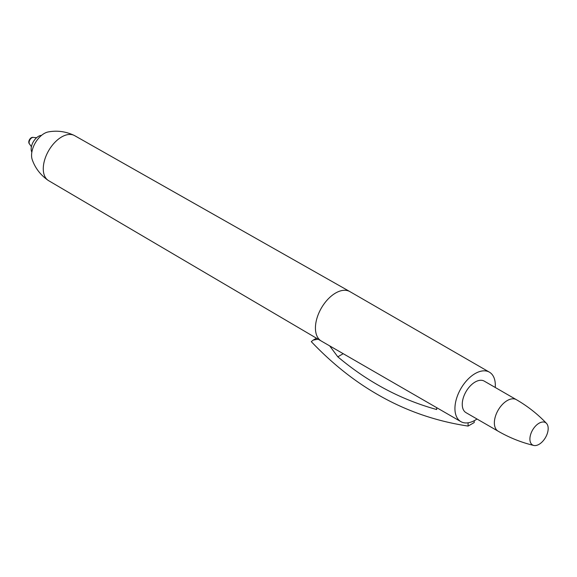 <?xml version="1.0" encoding="UTF-8"?>
<svg xmlns="http://www.w3.org/2000/svg" width="577" height="577" viewBox="0 0 577 577"><rect width="100%" height="100%" fill="white"/><g stroke="black" fill="none" stroke-linecap="round" stroke-linejoin="round"><path stroke-width="0.87" d="M477.02 419.01A28.554 16.488 -60 0 1 475.131 420.2A28.554 16.488 -60 0 1 460.85 421.614A28.554 16.488 -60 0 1 454.936 408.545A28.554 16.488 -60 0 1 467.406 379.81A28.554 16.488 -60 0 1 489.404 372.158A28.554 16.488 -60 0 1 495.232 387.463M468.091 422.804L468.091 426.078L474.215 422.544L474.215 420.705M321.346 341.072L48.54 180.615A25.994 15.009 -60 0 1 48.071 180.312A25.994 15.009 -60 0 1 44.84 159.302A25.994 15.009 -60 0 1 61.66 136.944A25.994 15.009 -60 0 1 74.036 135.335A25.994 15.009 -60 0 1 74.534 135.588L349.9 291.616A28.554 16.488 120 0 0 335.619 293.029A28.554 16.488 120 0 0 316.968 318.194A28.554 16.488 120 0 0 321.346 341.072L460.85 421.614M31.843 152.177A10.343 5.972 -60 0 1 31.165 149.01A10.343 5.972 -60 0 1 41.558 135.357M329.683 345.89L337.805 356.824C350.816 367.729 364.181 377.113 377.899 384.967C396.284 395.577 415.88 403.763 436.674 409.533L436.674 407.658M337.805 356.824L343.214 353.701M468.091 426.078C435.678 421.181 405.617 410.723 377.899 394.697L377.17 394.286C353.917 380.892 331.955 363.351 311.299 341.656L313.181 340.105L318.093 339.197M539.041 423.229A12.925 7.465 120 0 0 529.902 439.068A12.925 7.465 120 0 0 533.761 445.451A12.925 7.465 120 0 0 545.503 437.517A12.925 7.465 120 0 0 546.498 423.381A12.925 7.465 120 0 0 539.041 423.229M498.139 431.199L466.021 412.663A18.212 10.516 -60 0 1 462.249 404.326A18.212 10.516 -60 0 1 470.205 385.999A18.212 10.516 -60 0 1 484.233 381.116L516.35 399.659A18.212 10.516 120 0 0 507.248 400.561A18.212 10.516 120 0 0 494.366 422.862A18.212 10.516 120 0 0 498.139 431.199C509.462 437.712 521.334 442.465 533.761 445.451M48.071 180.312C40.448 174.954 35.154 168.037 32.189 159.555A17.873 10.321 -60 0 1 44.205 133.503A17.873 10.321 -60 0 1 48.122 131.96C56.95 130.287 65.59 131.412 74.036 135.335M33.214 137.413C30.437 136.677 27.407 141.848 29.456 143.925A3.888 2.243 -60 0 1 29.088 142.548A3.888 2.243 -60 0 1 30.466 138.999A3.888 2.243 -60 0 1 33.214 137.413L36.589 137.723M349.9 291.616L489.404 372.158M29.456 143.925L31.418 146.688M316.427 338.23L313.181 340.105M516.35 399.659C527.652 406.208 537.699 414.113 546.498 423.381"/></g></svg>
